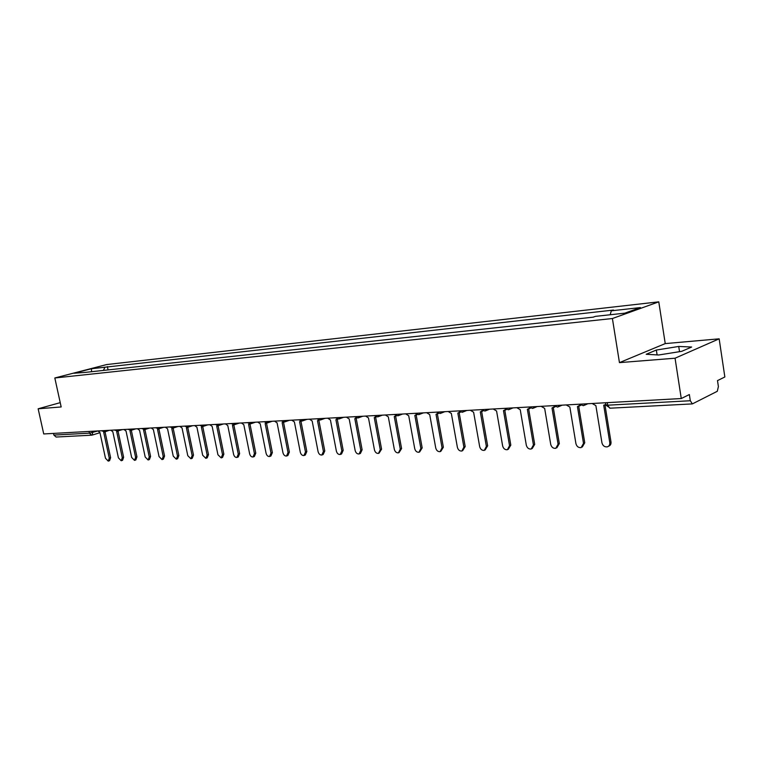 <?xml version="1.0" encoding="UTF-8"?>
<svg xmlns="http://www.w3.org/2000/svg" width="763" height="763" viewBox="0 0 763 763"><rect width="100%" height="100%" fill="white"/><g stroke="black" fill="none" stroke-linecap="round" stroke-linejoin="round"><path stroke-width="1.14" d="M675.055 358.209L719.156 338.829L665.241 343.598L658.774 301.843L106.639 364.561L54.822 377.981L612.403 318.524L619.451 362.625L675.055 358.209L681.264 398.544L43.729 433.956L38.15 408.787L61.174 406.956L54.822 377.981M719.156 338.829L724.85 376.979L717.497 380.613L718.393 386.583L717.296 391.285L692.365 403.904L609.818 408.205L607.672 405.191L690.305 400.737L692.365 403.904M89.042 431.438L89.414 433.165L91.674 435.177L56.1 437.037L53.868 435.082L89.414 433.165L97.95 430.961L99.915 432.459L105.475 458.248L108.232 461.129L109.262 458.134L103.692 432.249L109.319 430.313M53.496 433.413L53.868 435.082M60.229 402.654L38.15 408.787M690.305 400.737L689.351 394.538L681.264 398.544M610.181 314.766L611.306 310.818L640.415 307.575L624.811 313.164L595.426 316.368L593.156 317.17L85.027 372.42L74.04 373.241L91.455 368.729L104.951 367.222L103.415 370.417M611.306 310.818L613.481 310.055L104.951 367.222M658.774 301.843L612.403 318.524M665.241 343.598L619.451 362.625M646.204 354.28L658.669 354.995L681.731 351.323L691.631 347.031L678.727 346.45L656.342 350.036L646.204 354.28M108.069 369.912L107.364 366.602M91.541 371.715L91.455 368.729M657.105 354.909L656.342 350.036M679.528 351.676L678.727 346.45M592.117 403.493L595.874 405.62L601.94 442.817C602.799 445.792 604.592 447.137 607.319 446.851C609.17 446.202 609.99 444.781 609.78 442.569L603.705 405.201L605.736 404.476M604.983 404.953L610.991 441.958C611.201 444.161 610.39 445.582 608.54 446.231M566.203 404.934L569.856 407.032L575.922 443.627C576.761 446.546 578.507 447.871 581.139 447.604L583.514 443.389L577.438 406.622L580.052 405.077M580.576 405.42L579.127 406.126M578.736 406.345L584.744 442.788L582.274 447.042M541.11 406.326L544.658 408.396L550.724 444.409C551.554 447.271 553.232 448.577 555.779 448.329L558.077 444.18L552.002 407.995L554.472 406.593M554.978 406.898L553.576 407.547M553.309 407.709L559.327 443.589L556.828 447.833M516.789 407.68L520.242 409.712L526.308 445.172C527.119 447.976 528.749 449.273 531.21 449.035L533.432 444.943L527.367 409.33L529.684 408.052M530.19 408.329L528.835 408.92M528.673 409.016L534.691 444.362L532.173 448.587M493.213 408.987L496.57 410.999L502.636 445.907C503.427 448.663 505.011 449.932 507.395 449.722L509.541 445.687L503.475 410.618L505.659 409.464M506.165 409.702L504.858 410.256M504.801 410.284L510.809 445.106L508.282 449.312M470.342 410.256L473.613 412.239L479.669 446.622C480.442 449.331 481.987 450.58 484.295 450.38L486.365 446.412L480.309 411.877L482.369 410.818M482.865 411.028L481.606 411.534M481.644 411.524L487.652 445.84L485.115 450.008M448.158 411.495L451.343 413.441L457.38 447.309C458.143 449.979 459.641 451.21 461.882 451.019L463.885 447.108L457.838 413.088L459.784 412.125M460.27 412.316L459.059 412.783M459.173 412.735L465.182 446.546L462.636 450.685M426.612 412.688L429.712 414.614L435.74 447.986C436.493 450.599 437.952 451.82 440.117 451.648L442.054 447.786L436.026 414.271L437.857 413.384M438.334 413.546L437.17 413.985M437.371 413.908L443.36 447.232L440.823 451.343M405.687 413.851L408.71 415.749L414.729 448.634C415.463 451.21 416.884 452.411 418.982 452.249L420.861 448.444L414.843 415.415L416.569 414.605M417.037 414.748L415.921 415.158M416.188 415.053L422.177 447.9L419.64 451.973M385.353 414.977L388.3 416.856L394.309 449.273C395.034 451.801 396.417 452.993 398.448 452.841L400.27 449.083L394.261 416.531L395.902 415.778M396.359 415.902L395.282 416.293M395.615 416.159L401.586 448.539L399.059 452.583M365.591 416.073L368.472 417.924L374.452 449.884C375.167 452.383 376.512 453.556 378.486 453.403L380.251 449.712L374.261 417.609L375.816 416.922M376.254 417.018L375.224 417.39M375.625 417.247L381.576 449.169L379.058 453.174M346.383 417.142L349.187 418.973L355.148 450.485C355.854 452.936 357.16 454.099 359.077 453.966L360.785 450.313L354.814 418.668L356.283 418.019M356.712 418.105L355.73 418.458M356.178 418.296L362.12 449.788L360.413 453.432L359.611 453.747M327.68 418.181L330.427 419.984L336.369 451.076C337.065 453.489 338.343 454.624 340.203 454.5L341.853 450.904L335.901 419.688L337.294 419.087M337.275 419.316L343.188 450.38L341.538 453.975L340.699 454.309M309.492 419.192L312.162 420.976L318.085 451.639C318.772 454.014 320.021 455.149 321.833 455.025L323.426 451.477L317.494 420.68L318.829 420.127M318.867 420.308L324.771 450.962L323.169 454.51L322.291 454.843M291.781 420.175L294.394 421.929L300.288 452.192C300.965 454.529 302.186 455.645 303.941 455.54L305.486 452.03L299.582 421.653L300.851 421.128M300.956 421.281L306.831 451.524L305.286 455.025L304.38 455.368M274.527 421.138L277.083 422.874L282.959 452.736C283.626 455.034 284.818 456.14 286.526 456.036L288.023 452.573L282.138 422.597L283.35 422.101M283.512 422.225L289.368 452.068L287.87 455.53L286.936 455.883M257.732 422.063L260.221 423.78L266.077 453.26C266.735 455.53 267.889 456.617 269.558 456.522L271.008 453.108L265.152 423.513L266.316 423.045M266.525 423.141L272.362 452.602L270.903 456.016L269.94 456.379M241.356 422.979L243.788 424.667L249.625 453.766C250.264 456.007 251.399 457.085 253.02 456.989L254.432 453.623L248.595 424.409L249.711 423.961M249.968 424.037L255.777 453.127L254.375 456.493L253.383 456.865M225.39 423.866L227.775 425.535L233.583 454.271C234.222 456.474 235.328 457.533 236.902 457.457L238.266 454.119L232.457 425.287L233.535 424.848M234.46 424.705L233.096 425.153M233.831 424.915L239.62 453.632L238.256 456.961L237.245 457.333M209.815 424.724L212.152 426.383L217.932 454.758L221.184 457.905L222.51 454.614L216.721 426.135L217.77 425.706M218.895 425.449L217.341 426.012M218.094 425.764L223.855 454.128L222.538 457.418L221.499 457.79M194.632 425.573L196.921 427.204L202.672 455.225L205.848 458.344L207.135 455.091L201.375 426.965L202.395 426.546M203.607 426.231L201.966 426.851M202.748 426.593L208.48 454.614L207.202 457.857L206.153 458.229M179.82 426.393L182.052 428.014L187.784 455.692L190.893 458.763L192.133 455.559L186.401 427.776L187.402 427.356M188.671 427.003L186.964 427.671M187.774 427.404L193.487 455.082L192.238 458.296L191.17 458.668M165.352 427.194L167.545 428.796L173.239 456.14L176.291 459.183L177.493 456.007L171.78 428.568L172.772 428.138M174.078 427.757L172.324 428.463M173.163 428.196L178.847 455.549L177.636 458.716L176.558 459.088M151.236 427.986L153.373 429.559L159.047 456.589L162.033 459.593L163.196 456.455L157.521 429.34L158.494 428.911M159.82 428.501L158.036 429.245M158.895 428.968L164.55 455.997L163.377 459.126L162.281 459.507M137.445 428.749L139.543 430.313L145.189 457.018L148.108 459.984L149.243 456.894L143.587 430.094L144.55 429.645M145.895 429.235L144.083 429.998M144.96 429.722L150.588 456.436L149.453 459.526L148.346 459.908M123.968 429.493L126.029 431.038L131.646 457.438L134.507 460.375L135.604 457.314L129.977 430.828L130.797 430.389M132.295 429.95L130.454 430.742M131.35 430.466L136.949 456.865L135.852 459.927L134.736 460.299M110.807 430.227L112.819 431.753L118.418 457.848L121.222 460.757L122.28 457.724L116.682 431.543L117.636 431.076M118.99 430.647L117.149 431.467M118.055 431.181L123.625 457.285L122.557 460.308L121.431 460.68M105.99 431.333L104.13 432.173M105.056 431.887L110.606 457.695L109.567 460.68L108.432 461.062M92.876 431.219L92.228 435.082M585.507 403.865L583.485 405.687L579.26 404.209M559.651 405.296L557.686 407.099L553.537 405.639M534.605 406.689L532.698 408.463L528.635 407.022M510.342 408.033L508.492 409.779L504.496 408.358M486.813 409.34L485.02 411.057L481.1 409.664M463.999 410.608L462.254 412.306L458.401 410.923M441.863 411.839L440.165 413.508L436.379 412.144M420.365 413.031L418.725 414.681L414.996 413.336M399.497 414.195L397.904 415.816L394.233 414.49M379.221 415.32L377.666 416.913L374.051 415.606M359.507 416.417L358 417.99L354.433 416.693M340.336 417.475L338.867 419.03L335.358 417.752M321.69 418.515L320.269 420.041L316.807 418.782M303.55 419.526L301.881 421.071M285.887 420.499L284.275 422.025M268.681 421.462L267.117 422.96M251.924 422.387L250.407 423.875M235.595 423.293L234.127 424.762M219.677 424.18L218.247 425.62M204.16 425.039L202.767 426.469M189.014 425.888L187.669 427.29M174.241 426.708L172.934 428.091M159.829 427.509L158.551 428.873M145.752 428.291L144.512 429.636M131.999 429.054L130.969 430.361L127.955 429.273M118.57 429.798L117.397 431.114M105.447 430.523L104.302 431.829M605.765 404.695L607.672 405.191L607.253 402.654M610.181 408.11L605.832 405.096L605.45 402.759M609.78 442.569L610.991 441.958M583.514 443.389L584.744 442.788M558.077 444.18L559.327 443.589M533.432 444.943L534.691 444.362M509.541 445.687L510.809 445.106M486.365 446.412L487.652 445.84M463.885 447.108L465.182 446.546M442.054 447.786L443.36 447.232M420.861 448.444L422.177 447.9M400.27 449.083L401.586 448.539M380.251 449.712L381.576 449.169M360.785 450.313L362.12 449.788M341.853 450.904L343.188 450.38M323.426 451.477L324.771 450.962M305.486 452.03L306.831 451.524M288.023 452.573L289.368 452.068M271.008 453.108L272.362 452.602M254.432 453.623L255.777 453.127M238.266 454.119L239.62 453.632M222.51 454.614L223.855 454.128M207.135 455.091L208.48 454.614M192.133 455.559L193.487 455.082M177.493 456.007L178.847 455.549M163.196 456.455L164.55 455.997M149.243 456.894L150.588 456.436M135.604 457.314L136.949 456.865M122.28 457.724L123.625 457.285M109.262 458.134L110.606 457.695M584.41 405.277L587.853 403.732M558.535 406.727L562.121 405.163M533.48 408.129L537.19 406.545M509.207 409.483L513.032 407.89M485.688 410.79L489.617 409.187M462.874 412.058L466.889 410.446M440.737 413.288L444.839 411.677M419.249 414.471L423.427 412.869M398.391 415.625L402.635 414.023M378.124 416.751L382.425 415.139M358.419 417.828L362.778 416.236M339.268 418.887L343.674 417.294M320.632 419.917L325.086 418.324M298.743 419.793L302.158 421.033M302.51 420.909L306.993 419.335M281.166 420.766L284.532 421.996M284.857 421.882L289.387 420.308M264.046 421.72L267.374 422.931M267.679 422.826L272.229 421.262M247.365 422.645L250.655 423.837M250.932 423.742L255.519 422.187M231.103 423.541L234.355 424.724M234.623 424.638L239.229 423.093M215.261 424.428L218.476 425.592M218.723 425.506L223.349 423.98M199.801 425.287L202.977 426.441M203.216 426.364L207.86 424.838M184.732 426.126L187.87 427.261M188.099 427.185L192.743 425.678M170.025 426.937L173.125 428.062M173.335 427.995L178.008 426.498M155.662 427.738L158.742 428.844M158.933 428.787L163.606 427.299M141.651 428.51L144.684 429.617M144.875 429.55L149.558 428.072M131.15 430.303L135.833 428.835M114.584 430.017L117.559 431.095M117.731 431.038L122.423 429.579M101.517 430.742L104.464 431.81M99.972 432.697L92.38 435.034M336.769 419.497L337.713 419.154M318.324 420.508L319.249 420.175M300.364 421.481L301.29 421.157M282.882 422.444L283.826 422.111M265.858 423.37L266.831 423.036M249.272 424.276L250.321 423.913"/></g></svg>
